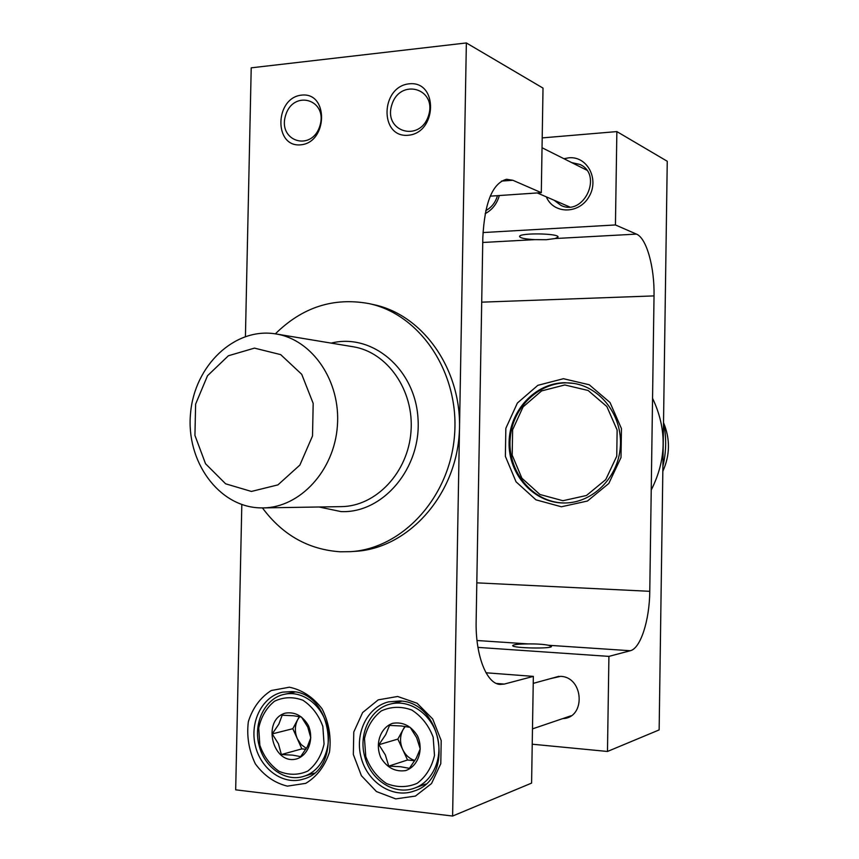 <?xml version="1.0" encoding="UTF-8"?>
<svg xmlns="http://www.w3.org/2000/svg" width="859" height="859" viewBox="0 0 859 859"><rect width="100%" height="100%" fill="white"/><g stroke="black" fill="none" stroke-linecap="round" stroke-linejoin="round"><path stroke-width="1.29" d="M532.236 744.205L607.474 751.464L659.143 729.914L667.25 161.267L616.859 131.588L542.201 137.902M564.825 382.717L573.866 383.404C601.364 387.731 622.743 416.486 620.316 446.981C618.212 477.497 592.817 502.773 564.986 502.987L562.903 502.987C533.074 502.408 508.324 473.996 509.076 442.439C509.398 410.881 535.05 382.91 564.825 382.717M548.557 645.281L551.403 646.365C552.971 649.007 512.211 648.244 512.694 645.635C513.231 644.572 518.353 644.003 528.07 643.917C536.735 643.821 543.564 644.271 548.557 645.281L630.302 650.725L608.913 656.383L477.948 647.396M607.474 751.464L608.913 656.383M562.763 718.596C586.042 718.006 583.852 676.956 560.562 676.355L550.512 678.621M497.458 195.669C495.493 202.445 491.606 207.427 485.797 210.605M485.174 213.644C492.271 209.843 496.985 203.808 499.315 195.541M482.994 232.564L615.441 224.951L616.859 131.588M546.335 196.872C553.55 214.278 579.063 214.385 589.027 196.647C599.582 179.252 587.32 155.919 568.841 157.809L563.934 158.722M571.579 162.555L580.093 164.509C603.222 174.925 583.755 216.565 561.099 205.484L554.141 200.254M563.45 378.712L537.841 385.326L517.376 403.043L505.844 428.319L505.371 456.333L516.044 481.802L535.962 499.831L561.399 506.778L587.438 501.033L608.795 483.477L621.003 457.546L621.444 428.555L610.03 402.517L589.242 384.768L563.45 378.712M615.441 224.951L636.455 234.11C646.602 238.083 654.644 267.364 654.032 295.904L649.769 591.314C649.554 620.187 640.61 648.438 630.302 650.725M555.139 238.534L546.303 239.715L534.749 239.64C525.117 239.103 520.06 238.05 519.566 236.483C519.201 232.671 559.671 233.294 558.006 237.084L555.139 238.534L636.455 234.11M399.972 700.976C442.439 702.039 454.883 778.705 414.188 791.01C393.218 798.881 368.092 783.043 361.371 758.476C354.273 734.015 367.083 707.054 388.558 701.867L399.972 700.976M397.642 696.477L378.228 699.86L362.627 712.551L353.779 732.018L353.339 754.503L361.403 775.709L376.467 791.569L395.72 798.891L415.402 796.078L431.54 783.537L440.785 763.694L441.204 740.598L432.711 718.983L417.109 703.253L397.642 696.477M245.427 336.47L251.215 67.829L466.362 42.95L452.607 816.05L235.677 789.829L241.819 504.544M301.616 95.113C274.697 97.733 273.645 147.426 300.596 144.838C327.848 142.712 328.868 91.934 301.616 95.113M289.408 687.211L271.261 690.518C260.341 697.508 252.707 707.891 248.337 721.678C246.544 736.388 248.885 750.455 255.359 763.866C263.992 775.591 274.655 783.011 287.368 786.135L305.74 783.354C317.003 776.547 324.927 766.099 329.512 751.99C331.37 736.839 328.89 722.462 322.082 708.836C313.084 697.121 302.185 689.906 289.408 687.211M409.142 83.828C380.333 86.641 379.334 138.02 408.175 135.26C437.36 132.973 438.305 80.435 409.142 83.828M425.119 784.568L424.367 784.546M400.38 701.524L400.992 701.084M291.953 691.581C332.755 692.547 342.795 769.385 303.066 779.177C283.191 785.502 260.524 769.084 255.241 745.247C249.615 721.485 262.532 696.241 282.708 692.139L291.953 691.581M486.033 672.78L533.342 676.387L504.297 684.075L499.959 684.419C486.473 683.7 475.306 655.17 476.144 621.025L482.833 237.471C484.626 202.541 492.54 183.139 506.574 179.263L512.834 180.272L541.299 192.663L543.017 88.101L466.362 42.95M541.299 192.663L490.242 196.153M533.342 676.387L531.592 783.107L452.607 816.05M663.567 422.746C670.299 438.981 670.052 455.173 662.826 471.323M663.524 422.51C666.573 437.113 666.369 451.694 662.901 466.276M562.935 500.722L539.914 494.483L521.875 478.195L512.189 455.152L512.619 429.779L523.067 406.908L541.61 390.899L564.793 384.961L588.104 390.469L606.851 406.532L617.138 430.037L616.751 456.204L605.745 479.612L586.461 495.493L562.935 500.722M574.284 383.479C543.285 378.4 512.855 404.825 510.235 437.929C507.046 470.968 532.376 502.408 563.762 502.966L565.415 502.987M652.561 398.308C667.089 428.92 666.648 459.49 651.229 490.006M260.266 507.884L263.026 507.905C299.898 507.701 334.269 470.721 337.383 425.967C340.916 381.235 312.386 339.584 275.943 333.947C234.754 326.892 194.445 365.601 190.537 413.458C185.866 461.24 218.573 506.928 260.266 507.884M251.408 491.445L225.606 483.8L205.548 463.763L194.929 435.384L195.627 404.084L207.502 375.748L228.397 355.755L254.468 348.12L280.678 354.627L301.734 374.32L313.181 403.397L312.526 435.921L299.866 465.084L277.951 484.873L251.408 491.445M262.435 507.905C282.504 534.985 308.445 549.61 340.271 551.789L350.504 551.661C402.646 548.676 450.202 496.889 454.572 434.665C459.436 372.484 420.062 314.244 368.919 303.592C333.496 297.128 302.314 307.211 275.363 333.85M350.504 551.661L355.551 551.317C407.477 548.343 454.808 496.867 459.157 435.008C464 373.193 424.786 315.285 373.869 304.677L368.919 303.592M391.801 104.927C399.897 77.782 437.263 88.123 428.566 115.525C420.051 142.905 383.125 131.824 391.801 104.927M414.897 760.505C409.496 758.808 405.427 755.147 402.688 749.52C399.725 742.595 399.843 735.97 403.054 729.656L405.308 726.446M409.41 768.333L416.282 758.153L420.223 748.908L416.658 737.677L410.173 727.369L401.303 725.973L389.514 725.415L385.712 734.649L378.905 744.721L385.337 754.921L388.751 766.11L400.541 766.722L409.41 768.333M392.703 723.299C402.925 721.667 411.203 725.887 417.538 735.938C423.895 749.746 418.043 766.582 405.545 770.609C395.28 772.058 387.055 767.763 380.881 757.735C374.707 744.055 380.365 727.509 392.703 723.299M378.905 744.721L397.846 739.094L407.542 759.99L414.747 760.741M404.868 726.381L397.846 739.094M388.751 766.11L407.542 759.99M365.751 756.414L364.495 738.579C367.115 726.886 372.72 717.662 381.31 710.919C391.103 706.463 401.271 706.173 411.815 710.039C421.576 716.342 428.695 725.393 433.161 737.183L434.493 755.394C431.766 767.345 425.978 776.654 417.141 783.333C407.145 787.585 396.933 787.649 386.486 783.526C376.929 777.051 370.014 768.01 365.751 756.414M364.742 756.672C370.519 780.208 394.818 795.831 414.672 788.068C433.108 781.572 443.502 757.166 436.963 735.283C430.67 713.314 409.152 699.119 390.48 704.026C370.454 708.589 358.203 733.897 364.742 756.672M285.596 115.439C293.23 89.207 328.106 99.343 319.913 125.801C311.892 152.247 277.425 141.424 285.596 115.439M306.395 748.447L301.144 744.549L297.343 738.772C294.583 732.083 294.712 725.672 297.729 719.563L299.684 716.653M300.65 756.618L307.329 746.782L310.797 737.817L307.737 727.004L301.466 717.05L293.424 715.74L282.171 715.225L278.831 724.18L272.217 733.908L278.423 743.776L281.365 754.546L292.608 755.125L300.65 756.618M285.113 713.174C294.658 711.563 302.379 715.601 308.274 725.297C314.169 738.622 308.671 754.889 296.989 758.819C272.99 765.938 261.243 720.196 285.113 713.174M272.217 733.908L292.833 728.7L301.853 748.876L305.879 749.295M299.329 716.578L292.833 728.7M281.365 754.546L301.853 748.876M259.847 745.247L258.72 728.013C261.19 716.707 266.451 707.784 274.493 701.234C283.653 696.907 293.155 696.595 302.991 700.289C312.085 706.356 318.71 715.075 322.844 726.456L324.058 744.034C321.481 755.576 316.058 764.596 307.78 771.081C298.438 775.226 288.903 775.323 279.154 771.371C270.241 765.154 263.799 756.446 259.847 745.247M259.128 745.526C264.314 767.431 285.618 782.388 303.871 776.311C321.502 771.092 332.379 748.039 327.139 726.564C322.136 705.014 302.411 690.26 284.673 694.244C265.238 697.884 252.879 722.956 259.128 745.526M481.706 302.164L654.032 295.904M476.809 582.842L649.769 591.314M477.003 640.513L528.07 643.917M482.747 242.474L534.749 239.64M501.42 181.099L512.834 180.272M496.373 683.453L504.297 684.075M275.943 333.947L353.07 346.746C387.409 352.093 414.242 390.416 410.999 431.433C408.154 472.482 375.941 506.423 341.195 506.627L263.026 507.905M318.99 506.993L341.066 511.599C382.985 513.499 421.522 468.101 418.011 418.569C415.273 368.962 372.001 332.734 331.166 343.117M586.686 170.125L542.04 147.737M569.592 206.933L537.251 192.942M414.672 788.068L425.699 784.063M390.48 704.026L401.744 701.18M532.483 728.883L571.063 715.772M533.235 683.367L558.919 676.312M303.871 776.311L314.169 773.154M284.673 694.244L295.088 692.01"/></g></svg>
